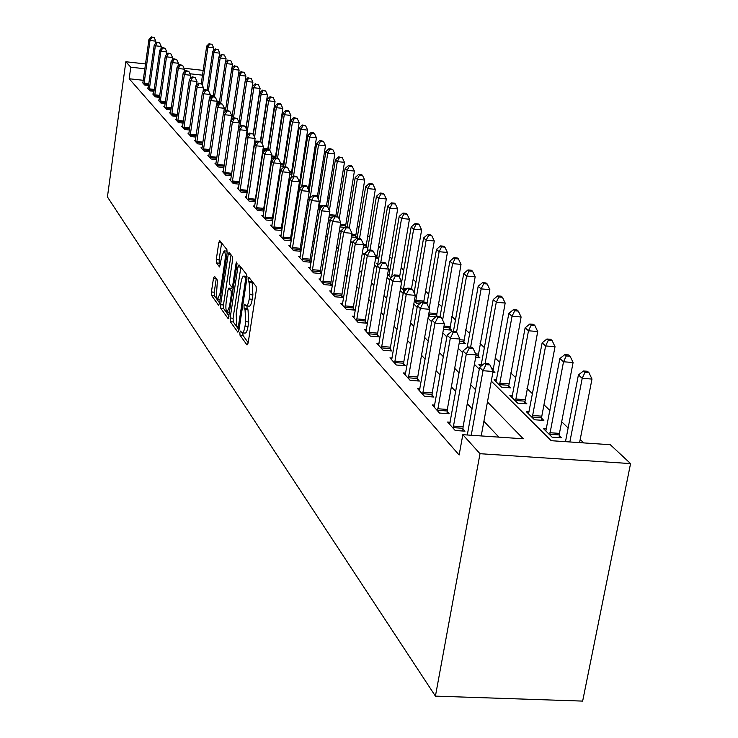 <?xml version="1.0" encoding="UTF-8"?>
<svg xmlns="http://www.w3.org/2000/svg" width="738" height="738" viewBox="0 0 738 738"><rect width="100%" height="100%" fill="white"/><g stroke="black" fill="none" stroke-linecap="round" stroke-linejoin="round"><path stroke-width="1.11" d="M239.859 332.543L240.007 335.19L247.018 344.987L248.143 343.004L256.317 290.191L256.086 286.372L248.798 277.239L248.116 278.761L248.272 281.39L249.186 282.562L249.896 294.637L249.223 299.019C248.42 303.641 247.396 305.947 246.16 305.91L244.638 304.24L243.974 305.735L244.13 308.373L245.034 309.582L245.726 321.713L245.053 326.058C244.269 330.624 243.263 332.875 242.036 332.829L240.514 331.076L239.859 332.543M242.811 332.893L242.977 335.421L248.199 342.672M251.012 279.988L252.184 282.811L249.186 282.562M246.953 305.984L247.11 308.622L248.023 309.831L245.034 309.582M214.472 276.243L213.485 278.189L211.419 291.971L211.594 295.504L218.54 305.2L219.555 303.272L227.101 253.171L226.917 249.601L219.675 240.542L218.799 242.645L216.289 259.425L216.465 262.94L219.592 266.981L221.723 256.51L224.103 250.883C225.302 251.972 225.588 255.237 224.952 260.68L219.998 293.604L217.664 299.093C216.465 297.958 216.179 294.674 216.806 289.241L217.452 280.246L214.472 276.243M143.292 80.304L129.187 78.754L130.764 67.195L125.838 61.743L107.434 196.935L435.42 696.128L582.651 701.1L630.566 463.593L610.317 444.719L551.212 440.697L491.287 381.103M129.187 78.754L459.137 454.995L462.818 434.682L480.004 453.704L435.42 696.128M230.145 317.995L230.348 321.694L237.848 332.174L238.937 330.209L246.907 278.272L246.695 274.536L239.001 264.841L237.931 266.888L230.145 317.995L233.07 318.235L233.263 321.925L238.992 329.877M228.005 318.429L220.791 308.346L220.607 304.729L228.18 254.536L229.084 252.405L232.35 256.464L232.553 260.08L229.435 280.671L229.629 284.305L231.861 287.183L232.774 285.071L236.049 263.494L236.704 261.99L236.944 264.619L228.402 318.456M498.897 437.136L483.907 421.278M472.071 408.76L467.274 403.686M455.733 391.481L451.361 386.86M440.106 374.95L436.121 370.734M425.143 359.12L421.518 355.292M410.798 343.945L407.514 340.467M397.035 329.379L394.064 326.242M383.815 315.403L381.131 312.571M371.113 301.971L368.705 299.425M358.899 289.047L356.74 286.768M347.146 276.612L345.227 274.582M335.818 264.638L334.12 262.839M324.914 253.097L323.41 251.51M314.388 241.963L313.078 240.579M304.231 231.215L303.106 230.025M294.416 220.837L293.466 219.832M284.942 210.819L284.148 209.97M275.781 201.123L275.126 200.432M266.916 191.751L266.409 191.207M450.208 422.219L447.597 422.035L455.208 430.503L465.005 431.167L462.901 428.861M434.747 405.134L432.256 404.959L439.534 413.059L449.138 413.741L447.127 411.527M419.931 388.778L417.551 388.603L424.525 396.361L433.944 397.053L432.016 394.931M405.734 373.087L403.455 372.921L410.144 380.365L419.387 381.057L417.533 379.018M392.109 358.031L389.922 357.865L396.352 365.015L405.42 365.707L403.64 363.751M379.028 343.576L376.934 343.41L383.105 350.273L392.007 350.974L390.301 349.102M366.454 329.674L364.443 329.517L370.375 336.113L379.12 336.814L377.478 335.015M354.36 316.307L352.432 316.15L358.133 322.497L366.721 323.198L365.144 321.464M342.718 303.438L340.864 303.281L346.362 309.397L354.793 310.098L353.281 308.429M331.51 291.03L329.72 290.883L335.015 296.777L343.308 297.479L341.851 295.873M320.698 279.084L318.982 278.936L324.083 284.61L332.238 285.32L330.827 283.761M310.274 267.553L308.613 267.405L313.549 272.885L321.565 273.586L320.209 272.091M311.15 262.138L309.951 260.828M311.132 262.258L303.373 261.566L298.613 256.28L300.218 256.418M301.067 251.068L300.052 249.951M301.03 251.317L293.549 250.643L288.955 245.533L290.495 245.671M291.335 240.376L290.477 239.435M291.279 240.745L284.065 240.081L279.619 235.145L281.113 235.284M281.934 230.044L281.233 229.269M281.861 230.524L274.887 229.878L270.597 225.099L272.036 225.238M272.839 220.053L272.276 219.435M272.746 220.634L266.021 220.007L261.861 215.385L263.254 215.514M264.047 210.395L263.614 209.924M263.936 211.068L257.433 210.45L253.402 205.976L254.748 206.105M255.413 201.806L249.112 201.206L245.219 196.862L246.52 196.991M247.156 192.83L241.058 192.24L237.285 188.033L238.54 188.162M239.149 184.131L233.254 183.55L229.592 179.482L230.809 179.592M231.4 175.69L225.68 175.127L222.129 171.179L223.31 171.29M223.872 167.508L218.337 166.954L214.887 163.116L216.031 163.236M216.575 159.565L211.206 159.021L207.858 155.294L208.965 155.414M209.491 151.853L204.278 151.318L201.031 147.701L202.101 147.812M202.618 144.353L197.553 143.836L194.389 140.321L195.441 140.423M195.93 137.074L191.013 136.567L187.941 133.144L188.956 133.246M189.435 129.989L184.666 129.491L181.677 126.17L182.655 126.272M183.116 123.098L178.476 122.619L175.57 119.381L176.53 119.482M176.972 116.401L172.461 115.921L169.639 112.776L170.561 112.868M170.995 109.879L166.613 109.408L163.854 106.346L164.758 106.438M165.183 103.523L160.912 103.062L158.227 100.082L159.104 100.174M159.509 97.333L155.358 96.89L152.738 93.975L153.596 94.067M153.993 91.309L149.943 90.866L147.397 88.034L148.227 88.126M148.615 85.433L144.676 84.999L142.185 82.241L142.997 82.324M583.73 442.911L580.188 439.507M568.14 427.957L561.683 421.767M549.939 410.503L543.971 404.775M532.513 393.788L526.997 388.492M515.825 377.782L510.724 372.884M499.81 362.423L495.097 357.902M484.442 347.681L480.087 343.511M469.672 333.511L465.66 329.674M455.475 319.895L451.785 316.353M441.813 306.796L438.418 303.539M428.658 294.176L425.54 291.187M415.983 282.017L413.123 279.278M403.76 270.302L401.149 267.793M391.97 258.992L389.581 256.695M380.587 248.069L378.409 245.985M369.59 237.516L367.616 235.625M358.954 227.322L357.174 225.616M348.677 217.461L347.072 215.92M338.724 207.922L337.284 206.539M329.093 198.679L327.81 197.452M319.757 189.731L318.631 188.642M310.716 181.059L309.729 180.109M301.943 172.646L301.086 171.825M293.438 164.482L292.709 163.781M285.182 156.567L284.573 155.976M277.165 148.882L276.667 148.393M546.424 428.907L543.528 428.704L552.052 437.136L561.6 437.782L559.247 435.485M529.1 411.896L526.332 411.693L534.496 419.765L543.86 420.429L541.609 418.225M512.504 395.586L509.857 395.393L517.679 403.132L526.867 403.797L524.709 401.684M496.582 379.95L494.045 379.756L501.554 387.182L510.576 387.856L508.5 385.826M492.883 372.395L494.93 372.552L492.947 370.605M481.296 364.932L478.861 364.738L480.641 366.5M475.65 357.515L479.912 357.847L477.993 355.974M459.184 343.216L465.466 343.714L463.63 341.915M443.437 329.452L451.573 330.117L449.802 328.382M437.496 316.344L436.49 315.357M435.909 316.833L429.931 316.344L428.575 314.997M419.516 303.927L417.182 303.724L414.359 300.929M400.706 287.433L404.387 291.067M387.598 274.462L390.965 277.792M389.332 274.518L387.607 274.361M388.502 269.121L389.313 269.195L387.93 267.839M378.013 263.374L376.223 263.217L378.068 265.034M375.651 258.032L378.142 258.263L376.712 256.861M363.299 247.322L367.33 247.682L365.956 246.335M351.417 236.953L356.888 237.461L355.55 236.16M346.122 226.926L345.485 226.308M344.729 227.378L339.978 226.935M332.377 217.553L329.821 217.313L329.065 216.566M320.523 208.042L318.595 206.206M308.484 196.207L310.181 197.885L318.521 144.999L316.703 143.393L309.111 191.151M298.715 186.539L300.228 188.042M299.776 186.382L298.752 186.28M300.44 182.221L299.665 181.465M300.394 182.517L299.36 182.415M291.169 178.033L289.988 177.913L290.624 178.531M291.962 173.928L291.307 173.292M291.907 174.297L289.757 174.085M283.733 165.884L283.198 165.358M283.669 166.318L280.477 165.995M277.543 158.227L284.278 114.704L282.672 113.283L275.754 158.043L275.32 157.646M274.481 158.449L271.501 158.144M264.841 150.727L262.811 150.524M255.532 143.227L254.462 142.766M246.427 134.823L247.064 135.451M238.632 127.111L239.158 127.628M231.723 119.353L231.132 119.288M232.175 116.383L231.575 116.318M225.588 109.99L224.121 109.833M218.706 103.717L216.889 103.523M210.967 97.49L209.869 97.37M203.181 70.387L184.011 68.247M145.552 63.948L125.838 61.743M144.888 68.763L130.764 67.195M462.818 434.682L523.307 438.796L487.449 401.97M475.53 389.719L470.706 384.766M459.091 372.828L454.682 368.308M443.353 356.666L439.341 352.552M428.289 341.187L424.645 337.451M413.843 326.353L410.54 322.958M399.996 312.128L397.007 309.056M386.694 298.466L384 295.689M373.908 285.329L371.491 282.848M361.62 272.709L359.452 270.477M349.794 260.56L347.856 258.568M338.401 248.854L336.685 247.101M327.423 237.581L325.919 236.031M316.833 226.704L315.523 225.358M306.621 216.206L305.486 215.044M296.75 206.068L295.79 205.081M287.22 196.28L286.418 195.45M278.005 186.815L277.35 186.142M269.093 177.655L268.577 177.129M480.004 453.704L630.566 463.593M270.92 161.936L271.436 162.452M279.748 170.718L280.403 171.373M288.872 179.786L289.674 180.589M298.3 189.168L299.268 190.127M308.06 198.873L309.194 200.007M318.161 208.919L319.48 210.229M328.622 219.324L330.135 220.828M339.462 230.108L341.187 231.815M350.707 241.289L352.653 243.226M362.376 252.894L364.554 255.062M374.489 264.942L376.934 267.368M387.081 277.47L389.802 280.172M400.18 290.495L403.197 293.484M413.815 304.056L417.145 307.359M428.012 318.179L431.684 321.823M442.828 332.903L446.859 336.915M458.27 348.271L462.708 352.681M474.414 364.323L479.276 369.157M202.489 75.165L189.961 73.772M242.313 332.847L245.016 333.069C246.243 333.115 247.258 330.855 248.051 326.297L245.053 326.058M248.023 309.831L248.715 321.952L248.051 326.297M246.409 305.938L249.149 306.159C250.394 306.196 251.418 303.89 252.221 299.268L249.223 299.019M252.184 282.811L252.894 294.886L252.221 299.268M240.856 267.174L233.07 318.235M237.756 327.183L238.512 325.799L245.496 280.283L245.339 277.673L243.918 276.104C242.691 276.104 241.686 278.411 240.892 283.014L236.169 313.927L236.824 325.892L237.756 327.183M229.103 316.15L223.66 308.576L220.791 308.346M231.049 254.822L223.466 304.969L223.66 308.576M226.206 301.943C225.56 307.488 225.865 310.855 227.119 312.026L229.518 306.473L231.308 294.693L231.114 291.03L228.891 288.134L227.987 290.228L226.206 301.943M231.557 288.457L233.079 290.025M221.621 242.931L219.112 259.675L219.287 263.189L220.487 264.757M216.262 278.65L214.232 292.202L214.407 295.735L219.601 302.949M579.579 442.625L591.987 379.064L582.208 378.317L578.408 374.941L565.483 441.665M569.856 441.97L582.208 378.317L585.013 372.312L588.915 372.616L587.383 371.279L583.481 370.974L585.013 372.312M578.408 374.941L583.481 370.974M588.915 372.616L591.987 379.064M481.213 435.937L493.049 371.491L483.012 370.716L471.241 435.254M485.964 364.646L489.977 364.959L488.602 363.622L484.589 363.308L485.964 364.646L483.012 370.716L479.608 367.339L467.292 434.986M493.049 371.491L489.977 364.959M484.589 363.308L479.608 367.339M559.164 437.616L559.441 433.381L573.094 362.524L563.509 361.768L559.865 358.548L545.825 430.974M549.718 434.83L563.509 361.768L566.267 355.919L570.105 356.223L568.629 354.941L564.81 354.637L566.267 355.919M559.865 358.548L564.81 354.637M570.105 356.223L573.094 362.524M541.535 420.263L541.803 416.167L555.022 346.694L545.613 345.938L542.135 342.847L528.528 413.87M532.264 417.56L545.613 345.938L548.334 340.227L552.098 340.532L550.686 339.305L546.932 339L548.334 340.227M542.135 342.847L546.932 339M552.098 340.532L555.022 346.694M524.635 403.64L537.707 331.528L528.482 330.772L525.133 327.81L511.96 397.478M515.539 401.02L528.482 330.772L531.157 325.2L534.847 325.504L533.5 324.333L529.81 324.028L531.157 325.2M525.133 327.81L529.81 324.028M534.847 325.504L537.707 331.528M453.326 426.057L463.095 426.73L476.121 354.904L466.287 354.129L453.132 428.188M469.193 348.216L473.123 348.53L471.803 347.247L467.883 346.934L469.193 348.216L466.287 354.129L463.03 350.901L449.645 424.313M463.095 426.73L462.809 431.02M476.121 354.904L473.123 348.53M467.883 346.934L463.03 350.901M437.735 408.76L447.32 409.442L459.931 339.037L450.291 338.262L437.542 410.845M453.141 332.497L456.997 332.81L455.743 331.583L451.887 331.27L453.141 332.497L450.291 338.262L447.173 335.172L434.212 407.136M447.32 409.442L447.034 413.594M459.931 339.037L456.997 332.81M451.887 331.27L447.173 335.172M422.809 392.201L432.2 392.893L444.424 323.853L434.968 323.078L422.625 394.249M437.782 317.451L441.564 317.764L440.355 316.584L436.582 316.27L437.782 317.451L434.968 323.078L431.988 320.117L419.424 390.688M432.2 392.893L431.933 396.906M444.424 323.853L441.564 317.764M436.582 316.27L431.988 320.117M508.427 387.69L521.102 316.989L512.043 316.233L508.842 313.392L496.065 381.758M499.497 385.153L512.043 316.233L514.69 310.79L518.307 311.104L517.015 309.969L513.399 309.665L514.69 310.79M508.842 313.392L513.399 309.665M518.307 311.104L521.102 316.989M408.501 376.325L417.717 377.017L429.571 309.305L420.291 308.521L408.317 378.326M423.068 303.023L426.776 303.346L425.614 302.211L421.915 301.897L423.068 303.023L420.291 308.521L417.431 305.689L405.254 374.922M417.717 377.017L417.45 380.909M429.571 309.305L426.776 303.346M421.915 301.897L417.431 305.689M492.919 371.205L505.17 303.041L496.277 302.285L493.205 299.563L480.955 366.251M485.134 363.345L496.277 302.285L498.879 296.962L502.44 297.276L501.194 296.187L497.643 295.883L498.879 296.962M493.205 299.563L497.643 295.883M502.44 297.276L505.17 303.041M477.929 357.69L489.866 289.647L481.139 288.881L478.178 286.27L467.145 347.533M470.623 347.146L481.139 288.881L483.704 283.687L487.2 283.992L486.001 282.958L482.514 282.645L483.704 283.687M478.178 286.27L482.514 282.645M487.2 283.992L489.866 289.647M463.556 343.557L475.161 276.768L466.582 276.012L463.741 273.494L453.427 331.39M456.527 332.349L466.582 276.012L469.119 270.929L472.551 271.233L471.397 270.237L467.975 269.923L469.119 270.929M463.741 273.494L467.975 269.923M472.551 271.233L475.161 276.768M449.728 329.969L461.019 264.389L452.588 263.623L449.857 261.206L440.088 316.565M442.625 320.015L452.588 263.623L455.088 258.651L458.455 258.955L457.348 257.996L453.99 257.691L455.088 258.651M449.857 261.206L453.99 257.691M458.455 258.955L461.019 264.389M436.444 316.39L447.403 252.461L439.119 251.704L436.481 249.37L426.979 303.779M429.184 308.475L439.119 251.704L441.582 246.833L444.894 247.138L443.824 246.215L440.521 245.911L441.582 246.833M436.481 249.37L440.521 245.911M444.894 247.138L447.403 252.461M394.775 361.103L403.815 361.795L415.319 295.348L406.223 294.563L394.599 363.059M408.944 289.195L412.588 289.508L411.481 288.429L407.846 288.115L408.944 289.195L406.223 294.563L403.474 291.842L391.657 359.793M403.815 361.795L403.557 365.568M415.319 295.348L412.588 289.508M407.846 288.115L403.474 291.842M381.592 346.482L390.476 347.174L401.647 281.953L392.708 281.169L381.417 348.401M395.402 275.92L398.972 276.233L397.902 275.2L394.341 274.877L395.402 275.92L392.708 281.169L390.07 278.558L378.594 345.255M390.476 347.174L390.217 350.836M401.647 281.953L398.972 276.233M394.341 274.877L390.07 278.558M368.926 332.432L377.653 333.133L388.511 269.075L379.729 268.3L368.76 334.314M382.376 263.171L385.891 263.484L384.867 262.479L381.361 262.165L382.376 263.171L379.729 268.3L377.201 265.781L366.039 331.288M377.653 333.133L377.395 336.676M388.511 269.075L385.891 263.484M381.361 262.165L377.201 265.781M356.749 318.917L365.319 319.619L375.873 256.704L367.256 255.929L356.574 320.762M369.867 250.902L373.308 251.215L372.321 250.256L368.88 249.942L369.867 250.902L367.256 255.929L364.821 253.512L353.963 317.857M365.319 319.619L365.07 323.059M375.873 256.704L373.308 251.215M368.88 249.942L364.821 253.512M345.024 305.91L353.447 306.611L363.723 244.795L355.246 244.02L344.858 307.728M357.819 239.103L361.205 239.416L360.255 238.494L356.878 238.18L357.819 239.103L355.246 244.02L352.902 241.695L342.34 304.923M353.447 306.611L353.207 309.96M363.723 244.795L361.205 239.416M356.878 238.18L352.902 241.695M423.695 302.054L434.285 240.975L426.14 240.219L423.603 237.977L414.119 292.783M415.559 302.119L426.14 240.219L428.566 235.45L431.822 235.754L430.798 234.859L427.551 234.555L428.566 235.45M423.603 237.977L427.551 234.555M431.822 235.754L434.285 240.975M333.733 293.383L342.008 294.093L352.017 233.328L343.687 232.553L333.567 295.163M346.223 227.747L349.554 228.051L348.64 227.166L345.31 226.852L346.223 227.747L343.687 232.553L341.426 230.311L331.15 292.469M342.008 294.093L341.777 297.349M352.017 233.328L349.554 228.051M345.31 226.852L341.426 230.311M411.536 288.484L421.638 229.905L413.631 229.149L411.177 226.99L400.734 287.303M403.317 290.016L413.631 229.149L416.029 224.481L419.23 224.786L418.243 223.918L415.042 223.614L416.029 224.481M411.177 226.99L415.042 223.614M419.23 224.786L421.638 229.905M322.847 281.316L330.993 282.017L340.735 222.286L332.552 221.511L322.69 283.06M335.052 216.797L338.318 217.11L337.441 216.252L334.176 215.939L335.052 216.797L332.552 221.511L330.375 219.352L320.357 280.458M330.993 282.017L330.762 285.191M340.735 222.286L338.318 217.11M334.176 215.939L330.375 219.352M399.507 277.377L409.442 219.232L401.564 218.476L399.203 216.382L388.981 275.827M391.592 277.248L401.564 218.476L403.926 213.891L407.081 214.195L406.121 213.365L402.976 213.061L403.926 213.891M399.203 216.382L402.976 213.061M407.081 214.195L409.442 219.232M312.358 269.674L320.366 270.376L329.858 211.631L321.814 210.865L312.202 271.39M324.277 206.243L327.497 206.548L326.648 205.718L323.429 205.413L324.277 206.243L321.814 210.865L319.711 208.78L309.942 268.881M320.366 270.376L320.135 273.466M329.858 211.631L327.497 206.548M323.429 205.413L319.711 208.78M387.847 267.663L397.671 208.919L389.913 208.171L387.635 206.151L377.671 264.638M380.725 262.719L389.913 208.171L392.247 203.679L395.356 203.983L394.433 203.181L391.334 202.876L392.247 203.679M387.635 206.151L391.334 202.876M395.356 203.983L397.671 208.919M302.229 258.438L310.108 259.139L319.369 201.354L311.454 200.588L302.073 260.127M313.881 196.059L317.045 196.363L316.224 195.561L313.069 195.256L313.881 196.059L311.454 200.588L309.425 198.577L299.896 257.7M310.108 259.139L309.886 262.147M319.369 201.354L317.045 196.363M313.069 195.256L309.425 198.577M376.648 258.125L386.306 198.965L378.668 198.218L376.463 196.271L367.284 251.344M370.015 250.044L378.668 198.218L380.974 193.817L384.028 194.112L383.133 193.338L380.088 193.042L380.974 193.817M376.463 196.271L380.088 193.042M384.028 194.112L386.306 198.965M292.451 247.59L300.2 248.291L309.24 191.428L301.445 190.672L292.294 249.25M303.844 186.225L306.962 186.529L306.169 185.755L303.06 185.45L303.844 186.225L301.445 190.672L299.49 188.725L290.191 246.907M300.2 248.291L299.979 251.224M309.24 191.428L306.962 186.529M303.06 185.45L299.49 188.725M365.891 247.553L375.319 189.343L367.801 188.605L365.67 186.723L357.155 238.208M359.544 238.429L367.801 188.605L370.07 184.279L373.077 184.574L372.22 183.827L369.221 183.531L370.07 184.279M365.67 186.723L369.221 183.531M373.077 184.574L375.319 189.343M282.995 237.11L290.624 237.802L299.453 181.843L291.787 181.087L282.848 238.734M294.148 176.723L297.211 177.028L296.445 176.281L293.383 175.976L294.148 176.723L291.787 181.087L289.896 179.205L280.818 236.474M290.624 237.802L290.412 240.662M299.453 181.843L297.211 177.028M293.383 175.976L289.896 179.205M355.495 237.332L364.692 180.044L357.293 179.306L355.227 177.48L347.109 227.018M349.323 227.83L357.293 179.306L359.535 175.063L362.496 175.358L361.666 174.629L358.705 174.334L359.535 175.063M355.227 177.48L358.705 174.334M362.496 175.358L364.692 180.044M345.458 226.87L354.415 171.05L347.128 170.312L345.126 168.55L337.367 216.243M339.194 218.974L347.128 170.312L349.342 166.142L352.257 166.437L351.454 165.736L348.539 165.441L349.342 166.142M345.126 168.55L348.539 165.441M352.257 166.437L354.415 171.05M335.772 216.086L344.471 162.332L337.284 161.604L335.356 159.897L327.737 207.074M329.369 210.57L337.284 161.604L339.471 157.508L342.349 157.803L338.696 156.825L339.471 157.508M335.356 159.897L338.696 156.825M342.349 157.803L344.471 162.332M326.482 205.708L334.831 153.901L327.755 153.172L325.882 151.511L318.272 199.002M319.25 206.852L327.755 153.172L329.914 149.15L332.746 149.436L329.166 148.486L329.914 149.15M325.882 151.511L329.166 148.486M332.746 149.436L334.831 153.901M317.303 196.926L325.495 145.727L318.521 144.999L320.652 141.041L323.447 141.336L319.923 140.404L320.652 141.041M316.703 143.393L319.923 140.404M323.447 141.336L325.495 145.727M308.299 189.408L316.445 137.803L309.563 137.074L307.811 135.524L299.527 187.351M301.722 186.677L309.563 137.074L311.676 133.191L314.425 133.477L313.715 132.858L310.966 132.572L311.676 133.191M307.811 135.524L310.966 132.572M314.425 133.477L316.445 137.803M299.61 182.434L307.672 130.109L300.883 129.399L299.176 127.886L291.344 177.867M293.567 175.995L300.883 129.399L302.967 125.571L305.68 125.857L302.285 124.971L302.967 125.571M299.176 127.886L302.285 124.971M305.68 125.857L307.672 130.109M291.261 174.233L299.148 122.656L292.46 121.945L290.8 120.478L283.512 167.314M285.44 166.963L292.46 121.945L294.517 118.181L297.193 118.467L293.853 117.6L294.517 118.181M290.8 120.478L293.853 117.6M297.193 118.467L299.148 122.656M283.152 166.271L290.883 115.414L284.278 114.704L286.316 111.004L288.955 111.29L288.309 110.718L285.671 110.442L286.316 111.004M282.672 113.283L285.671 110.442M288.955 111.29L290.883 115.414M275.302 157.997L282.848 108.375L276.335 107.674L274.776 106.29L268.125 149.583M269.776 150.284L276.335 107.674L278.346 104.03L280.947 104.316L280.32 103.763L277.719 103.486L278.346 104.03M274.776 106.29L277.719 103.486M280.947 104.316L282.848 108.375M267.7 149.546L275.043 101.549L268.614 100.848L267.101 99.501L260.699 141.428M262.073 143.642L268.614 100.848L270.606 97.259L273.18 97.545L269.997 96.724L270.606 97.259M267.101 99.501L269.997 96.724M273.18 97.545L275.043 101.549M260.366 141.364L267.46 94.907L261.114 94.206L259.638 92.905L253.328 134.547M254.582 137.25L261.114 94.206L263.079 90.682L265.615 90.958L263.079 90.682M259.638 92.905L262.488 90.156M265.615 90.958L267.46 94.907M253.152 134.168L260.08 88.449L253.817 87.757L252.387 86.484L246.068 128.375M246.75 135.137L253.817 87.757L255.763 84.28L258.272 84.556L255.763 84.28M252.387 86.484L255.191 83.772M258.272 84.556L260.08 88.449M245.985 128.191L252.903 82.167L246.723 81.475L245.33 80.239L239.02 122.342M239.905 126.908L246.723 81.475L248.651 78.053L251.123 78.329L248.651 78.053M245.33 80.239L248.088 77.564M251.123 78.329L252.903 82.167M239.112 121.705L245.92 76.051L239.822 75.368L238.457 74.169L231.575 119.962M233.439 118.172L239.822 75.368L241.723 71.992L244.167 72.269L241.723 71.992M238.457 74.169L241.178 71.512M244.167 72.269L245.92 76.051M238.531 74.095L239.121 70.101L233.097 69.418L231.769 68.247L225.385 111.392M227.009 110.442L233.097 69.418L234.979 66.088L237.387 66.365L234.979 66.088M231.769 68.247L234.444 65.627M237.387 66.365L239.121 70.101M231.944 68.081L232.507 64.298L226.548 63.625L225.265 62.49L219.251 103.274M220.68 103.431L226.548 63.625L228.411 60.35L230.791 60.617L228.411 60.35M225.265 62.49L227.894 59.898M230.791 60.617L232.507 64.298M225.533 62.223L226.059 58.653L220.173 57.988L218.918 56.872L213.116 96.466M214.509 96.613L220.173 57.988L222.018 54.75L224.37 55.018L222.018 54.75M218.918 56.872L221.511 54.308M224.37 55.018L226.059 58.653M273.863 226.972L281.372 227.673L289.997 172.581L282.442 171.825L273.715 228.577M284.776 167.544L287.792 167.849L287.054 167.129L284.038 166.825L284.776 167.544L282.442 171.825L280.615 170.008L271.75 226.391M281.372 227.673L281.169 230.459M289.997 172.581L287.792 167.849M284.038 166.825L280.615 170.008M265.025 217.166L272.423 217.867L280.846 163.615L273.411 162.867L264.887 218.743M275.717 158.661L278.687 158.965L277.968 158.264L274.997 157.969L275.717 158.661L273.411 162.867L271.639 161.105L262.977 216.631M272.423 217.867L272.221 220.588M280.846 163.615L278.687 158.965M274.997 157.969L271.639 161.105M256.473 207.682L263.761 208.374L271.99 154.943L264.674 154.196L256.335 209.232M266.944 150.072L269.868 150.368L269.176 149.694L266.252 149.399L266.944 150.072L264.674 154.196L262.959 152.498L254.49 207.184M263.761 208.374L263.558 211.031M271.99 154.943L269.868 150.368M266.252 149.399L262.959 152.498M248.189 198.494L255.366 199.186L263.42 146.548L256.206 145.801L248.051 200.016M258.448 141.751L261.335 142.047L257.783 141.096L258.448 141.751L256.206 145.801L254.545 144.159L246.271 198.033M255.366 199.186L255.173 201.778M263.42 146.548L261.335 142.047M257.783 141.096L254.545 144.159M240.164 189.592L247.239 190.275L255.117 138.412L248.014 137.674L240.025 191.096M250.228 133.689L253.069 133.984L249.573 133.052L250.228 133.689L248.014 137.674L246.4 136.078L238.3 189.168M247.239 190.275L247.046 192.821M255.117 138.412L253.069 133.984M249.573 133.052L246.4 136.078M232.387 180.958L239.361 181.649L247.073 130.534L240.062 129.796L232.258 182.443M242.249 125.875L245.053 126.17L241.621 125.266L242.249 125.875L240.062 129.796L238.503 128.255L230.579 180.579M239.361 181.649L239.177 183.947M247.073 130.534L245.053 126.17M241.621 125.266L238.503 128.255M224.841 172.591L231.714 173.273L239.269 122.886L232.359 122.157L224.712 174.048M234.518 118.301L237.285 118.597L233.909 117.711L234.518 118.301L232.359 122.157L230.846 120.654L223.088 172.24M231.714 173.273L231.612 174.251M239.269 122.886L237.285 118.597M233.909 117.711L230.846 120.654M230.939 120.571L231.695 115.469L224.887 114.75L217.396 165.912M227.018 110.958L229.739 111.253L226.428 110.377L227.018 110.958L224.887 114.75L223.42 113.292L215.819 164.15M231.695 115.469L229.739 111.253M226.428 110.377L223.42 113.292M223.642 113.08L224.352 108.274L217.636 107.554L210.293 158.006M219.739 103.827L222.424 104.113L219.168 103.265L219.739 103.827L217.636 107.554L216.216 106.143L208.762 156.299M224.352 108.274L222.424 104.113M219.168 103.265L216.216 106.143M216.557 105.811L217.221 101.29L210.598 100.571L203.393 150.331M212.673 96.899L215.321 97.195L212.12 96.355L212.673 96.899L210.598 100.571L209.214 99.196L201.908 148.679M217.221 101.29L215.321 97.195M212.12 96.355L209.214 99.196M209.666 98.754L210.293 94.501L203.753 93.791L196.695 142.877M205.81 90.174L208.42 90.46L205.265 89.649L205.81 90.174L203.753 93.791L202.415 92.453L195.247 141.272M210.293 94.501L208.42 90.46L213.955 52.49L212.738 51.402L207.129 89.852M205.265 89.649L202.415 92.453M202.978 91.899L203.559 87.905L197.111 87.195L190.183 135.635M199.14 83.643L201.714 83.92L198.614 83.126L199.14 83.643L197.111 87.195L195.801 85.903L188.771 134.067M203.559 87.905L201.714 83.92M198.614 83.126L195.801 85.903M196.465 85.239L197.009 81.494L190.644 80.793L183.845 128.587M192.655 77.287L195.192 77.564L192.138 76.789L192.655 77.287L190.644 80.793L189.371 79.529L182.48 127.065M197.009 81.494L195.192 77.564M192.138 76.789L189.371 79.529M190.136 78.772L190.644 75.248L184.362 74.556L177.692 121.733M186.345 71.106L188.854 71.383L185.847 70.617L186.345 71.106L184.362 74.556L183.125 73.33L176.354 120.248M190.644 75.248L188.854 71.383M185.847 70.617L183.125 73.33M183.974 72.481L184.445 69.188L178.245 68.496L171.696 115.063M180.21 65.092L182.683 65.368L179.721 64.621L180.21 65.092L178.245 68.496L177.046 67.296L170.395 113.624M184.445 69.188L182.683 65.368M179.721 64.621L177.046 67.296M177.978 66.365L178.421 63.274L172.295 62.592L165.856 108.569M174.233 59.243L176.677 59.52L173.762 58.782L174.233 59.243L172.295 62.592L171.124 61.429L164.602 107.167M178.421 63.274L176.677 59.52M173.762 58.782L171.124 61.429M172.138 60.405L172.544 57.527L166.502 56.844L160.183 102.25M168.421 53.542L170.838 53.819L167.96 53.09L168.421 53.542L166.502 56.844L165.358 55.71L158.947 100.885M172.544 57.527L170.838 53.819M167.96 53.09L165.358 55.71M166.447 54.612L166.825 51.928L160.856 51.245L154.648 96.097M162.757 47.998L165.137 48.265L162.305 47.555L162.757 47.998L160.856 51.245L159.749 50.147L153.449 94.768M166.825 51.928L165.137 48.265M162.305 47.555L159.749 50.147M219.278 56.522L219.767 53.154L213.955 52.49L215.782 49.298L218.107 49.566L215.782 49.298M212.738 51.402L215.293 48.865M218.107 49.566L219.767 53.154M160.912 48.966L161.262 46.466L155.358 45.793L149.251 90.101M157.231 42.583L159.593 42.859L156.797 42.158L157.231 42.583L155.358 45.793L154.279 44.723L148.089 88.8M161.262 46.466L159.593 42.859M156.797 42.158L154.279 44.723M213.181 50.959L213.642 47.785L207.904 47.131L206.705 46.07L201.28 83.505M202.36 85.313L207.904 47.131L209.703 43.985L212 44.243L209.703 43.985M206.705 46.07L209.223 43.56M212 44.243L213.642 47.785M155.506 43.477L155.829 41.153L149.998 40.479L143.993 84.252M151.853 37.315L154.187 37.583L151.428 36.9L151.853 37.315L149.998 40.479L148.947 39.437L142.858 82.979M155.829 41.153L154.187 37.583M151.428 36.9L148.947 39.437M242.977 335.421L240.007 335.19M251.261 281.648L248.272 281.39M247.11 308.622L244.13 308.373M248.715 321.952L245.726 321.713M252.894 294.886L249.896 294.637M240.828 267.147L237.931 266.888M233.263 321.925L230.348 321.694M239.38 327.312L238.042 327.202M239.601 325.892L238.512 325.799M246.584 280.375L245.496 280.283M246.972 277.811L245.339 277.673M247.046 276.685L244.389 276.464M223.466 304.969L220.607 304.729M231.031 254.785L228.18 254.536M233.817 285.163L232.774 285.071M237.036 263.586L236.049 263.494M230.56 306.556L229.518 306.473M232.359 294.776L231.308 294.693M232.904 291.178L231.114 291.03M231.926 288.493L229.029 288.244M220.994 293.687L219.998 293.604M225.957 260.763L224.952 260.68M219.287 263.189L216.465 262.94M219.112 259.675L216.289 259.425M221.594 242.903L218.799 242.645M214.407 295.735L211.594 295.504M214.232 292.202L211.419 291.971M216.086 278.411L213.485 278.189M559.266 434.922L549.745 434.267M559.441 433.381L549.911 432.726M541.627 417.68L532.283 417.016M541.803 416.167L532.458 415.503M524.727 401.149L515.558 400.485M524.893 399.673L515.724 399M453.15 427.616L462.92 428.289M437.569 410.291L447.145 410.974M422.643 393.705L432.044 394.387M508.519 385.301L499.525 384.627M508.685 383.852L499.681 383.179M408.345 377.801L417.56 378.493M492.966 370.089L492.366 370.042M493.122 368.668L491.665 368.557M478.021 355.476L476.047 355.319M478.169 354.083L475.641 353.88M463.649 341.417L459.562 341.094M463.796 340.052L459.802 339.729M449.82 327.903L443.796 327.404M449.968 326.556L444.036 326.076M436.509 314.886L428.704 314.231M436.656 313.567L428.935 312.921M394.618 362.543L403.668 363.234M381.445 347.893L390.319 348.585M368.779 333.816L377.505 334.517M356.602 320.274L365.172 320.975M344.886 307.248L353.299 307.949M421.601 302.165L415.577 301.657M423.824 301.049L415.715 300.357M333.594 294.693L341.869 295.403M405.891 289.776L403.345 289.554M407.265 288.613L403.483 288.281M322.718 282.599L330.855 283.3M392.238 276.685L391.675 276.639M312.22 270.938L320.227 271.639M387.994 266.086L387.063 266.003M302.1 259.684L309.978 260.385M376.731 256.427L375.707 256.335M376.86 255.219L375.107 255.062M292.322 248.807L300.071 249.509M365.974 245.911L363.566 245.689M366.103 244.721L363.576 244.49M282.875 238.309L290.504 239.001M355.568 235.736L351.675 235.376M355.698 234.564L351.869 234.214M345.504 225.893L340.227 225.394M345.624 224.739L340.412 224.251M333.899 216.188L329.194 215.736M335.873 215.228L329.379 214.61M321.989 206.714L319.268 206.456M323.115 205.699L319.388 205.339M311.657 196.539L310.329 196.409M308.401 188.421L307.811 188.365M299.683 181.087L299.075 181.031M299.794 180.026L298.549 179.897M291.335 172.923L289.96 172.784M291.436 171.871L289.582 171.686M283.217 164.989L280.671 164.731M283.327 163.956L280.837 163.698M275.339 157.286L271.695 156.917M275.449 156.262L271.852 155.893M266.003 149.629L262.996 149.316M267.793 148.79L263.152 148.32M256.667 142.148L254.582 141.936M257.627 141.244L254.739 140.949M247.654 134.888L246.769 134.796M248.595 133.993L246.87 133.809M239.204 120.894L238.3 120.801M232.332 115.312L231.594 115.239M232.47 114.381L231.123 114.233M225.745 108.947L224.278 108.79M225.883 108.025L224.149 107.84M219.334 102.748L217.037 102.499M219.463 101.835L217.175 101.586M273.743 228.153L281.252 228.854M264.905 218.328L272.304 219.029M256.354 208.826L263.641 209.518M248.079 199.62L255.256 200.312M240.053 190.699L247.129 191.382M232.276 182.055L239.25 182.738M224.73 173.67L231.594 174.352M217.525 164.473L224.223 165.146M217.415 165.533L224.066 166.198M210.422 156.594L216.917 157.249M210.312 157.637L216.769 158.292M203.522 148.938L209.823 149.583M203.411 149.971L209.675 150.607M196.815 141.502L202.941 142.13M196.714 142.517L202.793 143.144M190.303 134.279L196.243 134.888M190.201 135.275L196.105 135.884M183.965 127.25L189.74 127.849M183.873 128.237L189.601 128.836M177.803 120.414L183.421 121.004M177.71 121.392L183.282 121.973M171.816 113.763L177.268 114.344M171.714 114.722L177.129 115.294M165.976 107.287L171.281 107.859M165.884 108.237L171.151 108.8M160.294 100.986L165.46 101.54M160.201 101.918L165.33 102.471M154.759 94.842L159.786 95.386M154.666 95.765L159.657 96.309M211.898 96.577L210.016 96.374M213.217 95.802L210.145 95.47M149.362 88.864L154.26 89.39M149.27 89.778L154.131 90.304M204.38 90.525L203.19 90.396M205.201 89.713L203.319 89.501M144.104 83.025L148.873 83.551M144.011 83.929L148.753 84.446M239.37 327.395L237.922 327.275M246.889 276.363L243.918 276.104M233.494 287.322L231.935 287.193M229.702 312.239L227.313 312.045M231.787 288.383L228.891 288.134M220.155 299.305L217.848 299.111M226.963 251.132L224.103 250.883"/></g></svg>
